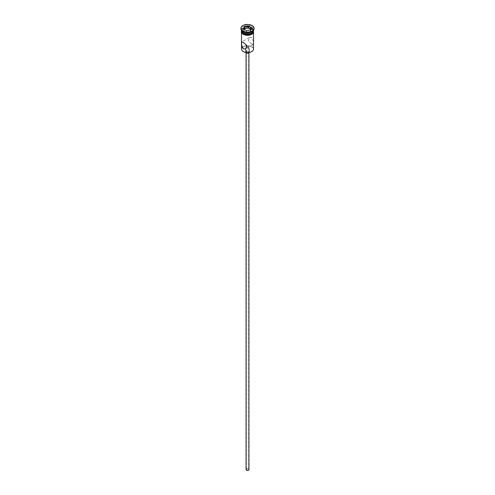 <?xml version="1.0" encoding="UTF-8"?>
<svg xmlns="http://www.w3.org/2000/svg" width="495" height="495" viewBox="0 0 495 495"><rect width="100%" height="100%" fill="white"/><g stroke="black" fill="none" stroke-linecap="round" stroke-linejoin="round"><path stroke-width="0.37" stroke-dasharray="2.48 1.86" d="M243.416 51.635A5.779 3.335 180 0 1 243.416 46.92A5.779 3.335 180 0 1 251.584 46.92A5.779 3.335 180 0 1 251.664 51.591M253.508 49.092A6.008 3.465 0 0 0 251.745 46.641A6.008 3.465 0 0 0 245.198 45.886A6.008 3.465 0 0 0 241.492 49.092M246.689 470.132A1.145 0.662 180 0 1 246.355 469.668A1.145 0.662 180 0 1 247.061 469.056A1.145 0.662 180 0 1 248.311 469.198A1.145 0.662 180 0 1 248.645 469.668A1.145 0.662 180 0 1 247.939 470.275A1.145 0.662 180 0 1 246.689 470.132M246.689 46.945C248.273 47.087 248.812 46.777 248.311 46.01L246.968 45.769M246.071 469.668A1.429 0.823 180 0 1 246.956 468.901A1.429 0.823 180 0 1 248.509 469.081A1.429 0.823 180 0 1 248.929 469.668M248.509 51.499A1.429 0.823 180 0 1 248.929 52.08A1.429 0.823 180 0 1 248.044 52.841A1.429 0.823 180 0 1 246.491 52.668A1.429 0.823 180 0 1 246.071 52.08A1.429 0.823 180 0 1 246.956 51.319A1.429 0.823 180 0 1 248.509 51.499M245.588 52.427A2.005 1.157 180 0 1 245.495 52.08A2.005 1.157 180 0 1 246.733 51.016A2.005 1.157 180 0 1 248.917 51.263A2.005 1.157 180 0 1 249.505 52.08A2.005 1.157 180 0 1 249.412 52.427M248.917 48.46A2.005 1.157 180 0 1 249.505 49.277A2.005 1.157 180 0 1 248.267 50.348A2.005 1.157 180 0 1 246.083 50.094A2.005 1.157 180 0 1 245.495 49.277A2.005 1.157 180 0 1 246.733 48.213A2.005 1.157 180 0 1 248.917 48.46M251.745 44.024L248.243 41.035L249.245 37.577L251.745 37.484L253.459 41.512L253.248 44.513L251.745 44.024M251.621 32.651A5.662 3.267 0 0 0 251.503 28.097A5.662 3.267 0 0 0 243.497 28.097A5.662 3.267 0 0 0 243.497 32.72M253.502 30.282A6.008 3.465 0 0 0 253.508 30.127A6.008 3.465 0 0 0 251.745 27.677A6.008 3.465 0 0 0 245.198 26.922A6.008 3.465 0 0 0 241.492 30.127A6.008 3.465 0 0 0 241.498 30.282A6.008 3.465 0 0 1 245.303 27.182A6.008 3.465 0 0 1 251.745 27.955A6.008 3.465 0 0 1 253.502 30.282M251.745 31.643A6.008 3.465 0 0 0 253.508 29.193A6.008 3.465 0 0 0 251.745 26.742A6.008 3.465 0 0 0 245.198 25.988A6.008 3.465 0 0 0 241.492 29.193A6.008 3.465 0 0 0 243.255 31.643M254.077 28.729A6.577 3.799 0 0 0 252.153 26.043A6.577 3.799 0 0 0 244.982 25.214A6.577 3.799 0 0 0 240.923 28.729M243.255 34.26A6.008 3.465 0 0 0 249.802 35.015A6.008 3.465 0 0 0 253.508 31.81A6.008 3.465 0 0 0 251.745 29.36A6.008 3.465 0 0 0 245.198 28.605A6.008 3.465 0 0 0 241.492 31.81A6.008 3.465 0 0 0 243.255 34.26M253.508 31.34A6.008 3.465 0 0 0 251.745 28.889A6.008 3.465 0 0 0 245.198 28.141A6.008 3.465 0 0 0 241.492 31.34M248.645 469.668L248.645 46.406L248.311 46.01M244.351 29.384L243.738 30.709L246.491 32.299L246.491 30.622L250.278 29.985M246.491 32.299L250.253 31.717L250.445 29.96M243.738 30.709L243.738 29.026L246.423 30.579M250.253 31.717L251.262 29.545L251.262 27.862M251.262 29.545L250.649 29.193M243.212 34.285A6.064 3.502 180 0 1 243.212 29.335A6.064 3.502 180 0 1 251.788 29.335A6.064 3.502 180 0 1 253.551 31.575M253.508 30.863A6.064 3.502 0 0 0 251.788 28.865A6.064 3.502 0 0 0 245.57 28.023A6.064 3.502 0 0 0 241.492 30.863M246.355 46.406L246.355 469.668M248.929 52.891L248.929 52.08M249.505 52.08L249.505 49.277M249.245 37.577L241.752 41.902M253.508 32.812L253.508 31.81M253.508 30.127L253.508 29.193M241.492 30.331L246.034 27.887L251.93 28.852L253.508 30.331M241.492 30.127L241.492 29.193M241.492 32.812L241.492 31.81M253.248 44.513L245.755 48.838M245.495 52.08L245.495 49.277M246.071 52.891L246.071 52.08"/><path stroke-width="0.74" d="M251.664 51.591A5.779 3.335 180 0 1 251.584 51.635A5.779 3.335 180 0 1 243.416 51.635L243.255 51.542A6.008 3.465 0 0 0 251.745 51.542A6.008 3.465 0 0 0 253.508 49.092L253.508 32.812M246.968 45.769L246.355 46.406L247.123 47.075M248.929 52.891L248.929 469.668A1.429 0.823 180 0 1 248.044 470.429A1.429 0.823 180 0 1 246.491 470.25A1.429 0.823 180 0 1 246.071 469.668L246.071 52.891A2.005 1.157 180 0 1 245.588 52.427M249.412 52.427A2.005 1.157 180 0 1 246.083 52.897M243.255 42.391L241.752 41.902L241.541 44.903L243.255 48.931L245.755 48.838L246.758 45.379L243.255 42.391M241.492 30.405A6.008 3.465 0 0 0 243.255 32.862A6.008 3.465 0 0 0 249.802 33.611A6.008 3.465 0 0 0 253.508 30.405L253.508 31.34A6.008 3.465 0 0 1 249.802 34.545A6.008 3.465 0 0 1 243.255 33.796A6.008 3.465 0 0 1 241.492 31.34L241.492 30.405A6.008 3.465 0 0 1 241.498 30.282A6.008 3.465 0 0 0 243.255 32.577L243.497 32.72A5.662 3.267 0 0 0 251.503 32.72A5.662 3.267 0 0 0 251.621 32.651M243.497 32.72L243.255 32.577A6.008 3.465 0 0 0 251.745 32.577A6.008 3.465 0 0 0 253.502 30.282A6.008 3.465 0 0 1 253.508 30.405M240.923 28.258L240.923 28.729A6.577 3.799 0 0 0 242.847 31.414L243.255 31.643A6.008 3.465 0 0 0 251.745 31.643L252.153 31.414A6.577 3.799 0 0 0 254.077 28.729L254.077 28.258A6.577 3.799 0 0 0 252.153 25.573A6.577 3.799 0 0 0 244.982 24.75A6.577 3.799 0 0 0 240.923 28.258A6.577 3.799 0 0 0 242.847 30.944A6.577 3.799 0 0 0 250.018 31.767A6.577 3.799 0 0 0 254.077 28.258M243.255 31.643L242.847 31.414A6.577 3.799 0 0 0 252.153 31.414M243.416 51.635L243.255 51.542A6.008 3.465 0 0 1 241.492 49.092L241.492 32.812M244.555 26.563L248.577 25.938L251.522 27.64L250.445 29.96L246.423 30.579L243.478 28.883L244.555 26.563L243.738 29.026M244.747 28.537L244.747 26.854L248.509 26.272L248.509 27.955L244.747 28.537L244.351 29.384M250.278 29.985L251.262 27.862L248.509 26.272L248.577 25.938M250.649 29.193L248.509 27.955M253.551 31.575A6.064 3.502 180 0 1 250.006 34.997A6.064 3.502 180 0 1 243.212 34.285M241.492 30.863A6.064 3.502 0 0 0 243.212 33.815A6.064 3.502 0 0 0 250.198 34.477A6.064 3.502 0 0 0 253.508 30.863M253.508 30.331L250.878 34.786L243.07 34.297L241.3 32.398L241.492 30.331"/></g></svg>
